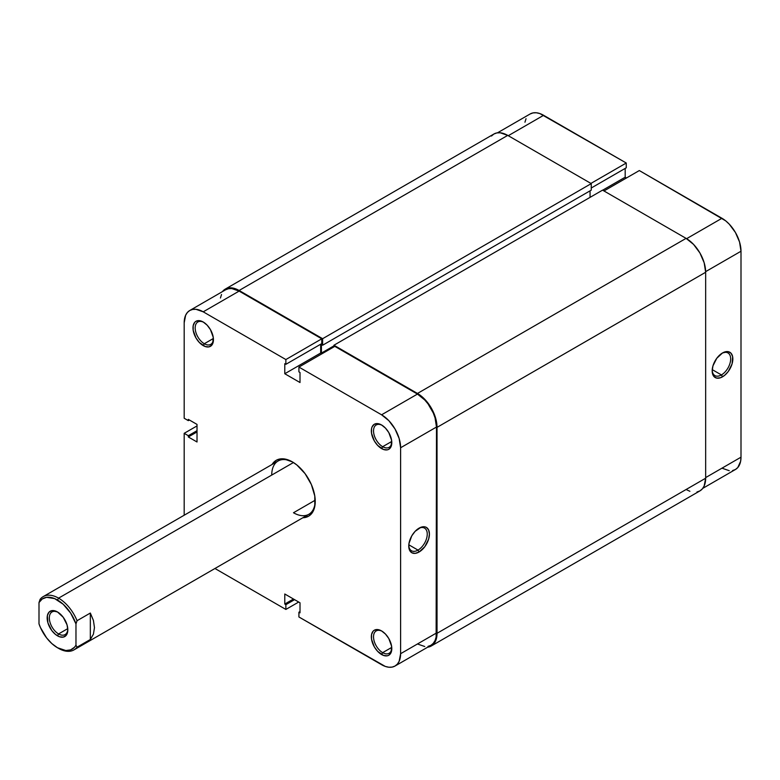 <?xml version="1.0" encoding="UTF-8"?>
<svg xmlns="http://www.w3.org/2000/svg" width="780" height="780" viewBox="0 0 780 780"><rect width="100%" height="100%" fill="white"/><g stroke="black" fill="none" stroke-linecap="round" stroke-linejoin="round"><path stroke-width="1.17" d="M382.132 425.315A12.919 7.459 -120 0 0 373.532 431.184A12.919 7.459 -120 0 0 382.658 446.696L381.576 448.578A14.459 8.346 60 0 1 371.348 430.872A14.459 8.346 60 0 1 381.576 424.973L377.656 423.608L374.341 424.252L372.128 426.806L371.543 428.688L371.543 433.29L374.341 440.953L377.656 445.419L383.565 449.504L387.25 449.865L388.801 449.299L391.014 446.745L391.599 440.261L388.801 432.598L385.486 428.132L381.576 424.973A14.459 8.346 60 0 1 391.794 442.679A14.459 8.346 60 0 1 381.576 448.578L382.658 446.696A12.919 7.459 60 0 1 374.215 435.308A12.919 7.459 60 0 1 376.204 424.964A12.919 7.459 60 0 1 382.132 425.315M382.132 631.264A12.919 7.459 -120 0 0 373.532 637.124A12.919 7.459 -120 0 0 382.658 652.645L381.576 654.527A14.459 8.346 60 0 1 371.348 636.821A14.459 8.346 60 0 1 381.576 630.923L377.656 629.558L374.341 630.201L373.074 631.254L371.543 634.627L371.543 639.239L374.341 646.893L377.656 651.368L383.565 655.453L387.25 655.814L388.801 655.239L391.014 652.694L391.599 646.21L388.801 638.547L385.486 634.072L381.576 630.923A14.459 8.346 60 0 1 391.794 648.629A14.459 8.346 60 0 1 381.576 654.527L382.658 652.645A12.919 7.459 60 0 1 374.215 641.258A12.919 7.459 60 0 1 376.204 630.903A12.919 7.459 60 0 1 382.132 631.264M203.775 322.335A12.919 7.459 -120 0 0 195.175 328.204A12.919 7.459 -120 0 0 204.301 343.726L203.219 345.608A14.459 8.346 60 0 1 192.992 327.902A14.459 8.346 60 0 1 203.219 322.003L199.309 320.639L195.985 321.282L194.717 322.335L193.186 325.709L193.186 330.32L195.985 337.974L199.309 342.449L205.208 346.534L208.894 346.895L211.721 345.267L212.657 343.775L213.242 337.291L210.444 329.628L207.129 325.153L203.219 322.003A14.459 8.346 60 0 1 213.437 339.709A14.459 8.346 60 0 1 203.219 345.608L204.301 343.726A12.919 7.459 60 0 1 195.868 332.339A12.919 7.459 60 0 1 197.847 321.984A12.919 7.459 60 0 1 203.775 322.335M418.002 550.105A13.075 7.546 120 0 0 427.245 534.407A13.075 7.546 120 0 0 418.529 528.469A13.075 7.546 -60 0 1 424.544 528.118A13.075 7.546 -60 0 1 426.543 538.59A13.075 7.546 -60 0 1 418.002 550.105L408.808 544.801L418.002 550.105A13.075 7.546 -60 0 1 411.469 550.758A13.075 7.546 -60 0 1 408.779 545.376A13.075 7.546 120 0 0 418.002 550.105L419.094 551.996L418.002 550.105M419.094 528.138A14.615 8.434 -60 0 1 429.419 534.095A14.615 8.434 -60 0 1 419.094 551.996L424.827 546.673L428.639 539.117L429.419 534.095L428.639 529.99L426.397 527.407L424.827 526.832L421.102 527.202L415.135 531.326L411.781 535.841L408.954 543.582L408.954 548.242L409.549 550.144L411.781 552.718L415.135 553.371L419.094 551.996A14.615 8.434 -60 0 1 408.759 546.029A14.615 8.434 -60 0 1 419.094 528.138L419.094 528.138M43.192 596.622A30.761 17.755 60 0 1 58.578 598.143L293.456 462.53L58.578 598.143L57.486 600.025A29.221 16.867 60 0 1 75.972 623.902L75.972 645.216L74.529 647.225L70.678 649.867L65.832 650.53L57.486 647.741L51.841 643.578L46.615 637.904L40.453 627.549L39 623.864L39 602.56L40.092 599.352L39 602.56A29.221 16.867 60 0 1 57.486 600.025L58.578 598.143A30.761 17.755 -120 0 0 40.092 599.352A30.761 17.755 60 0 1 43.192 596.622L278.099 460.999A30.761 17.755 60 0 1 292.948 462.218A30.761 17.755 -120 0 0 271.732 475.078M272.093 464.47A32.302 18.652 60 0 1 292.393 461.897L283.657 458.854L279.708 459.01L276.247 460.288L272.093 464.47M213.389 338.481L204.301 343.726L213.389 338.481M391.745 647.4L382.658 652.645L391.745 647.4M391.745 441.451L382.658 446.696L391.745 441.451M315.208 500.204L293.485 512.752L315.208 500.204M189.764 310.498A26.92 15.541 60 0 0 184.187 322.813L184.187 418.255L188.321 420.644L189.403 420.01L188.321 420.644L188.321 419.386L197.018 424.408L197.018 441.987L188.321 436.966L188.321 435.708L184.187 433.319L184.187 515.219L184.187 433.319L197.018 425.919L184.187 433.319L188.321 435.708L188.321 436.966L197.018 441.987L197.018 424.408L188.321 419.386L188.321 420.644L184.187 418.255L184.187 322.813L185.63 315.247L187.395 312.458L189.764 310.498L192.641 309.426L195.936 309.299L203.219 311.825L285.87 359.551L321.76 338.822L239.109 291.106L203.219 311.825L285.87 359.551L285.87 364.319L284.778 363.694L284.778 373.737L300.007 382.531L300.007 372.479L298.915 371.855L298.915 367.078L381.576 414.804L388.859 420.673L395.031 429.01L399.155 438.516L400.608 447.759L400.608 653.708L399.155 661.284L397.4 664.072L395.031 666.032L392.145 667.095L388.859 667.231L385.281 666.422L298.915 616.98L381.576 664.697A26.92 15.541 60 0 0 395.031 666.032L430.921 645.313L433.28 643.344L435.045 640.565L436.127 637.065L436.488 427.04L435.045 417.797L433.28 412.981L428.035 403.884L424.739 399.955L417.456 394.075L334.805 346.359L298.915 367.078L381.576 414.804L417.456 394.075L334.805 346.359L298.915 367.078L298.915 371.855L300.007 372.479L300.007 382.531L284.778 373.737L284.778 363.694L285.87 364.319L321.76 343.6L321.76 338.822L239.109 291.106L231.826 288.571L228.53 288.707L225.644 289.77A26.92 15.541 -120 0 1 239.109 291.106L203.219 311.825A26.92 15.541 60 0 0 189.764 310.498L225.644 289.77M417.456 643.978L424.739 646.513M428.035 646.376L430.921 645.313A26.92 15.541 -120 0 0 436.488 632.99L400.608 653.708L400.608 447.759L436.488 427.04L436.488 632.99L400.608 653.708A26.92 15.541 60 0 1 395.031 666.032M321.974 353.769L320.668 353.018L320.668 344.224L320.668 353.018L284.778 373.737L320.668 353.018L321.974 353.769M221.52 294.518L220.438 298.019M315.227 500.809A30.761 17.755 60 0 1 308.86 514.274A30.761 17.755 60 0 1 293.485 512.752A30.761 17.755 -120 0 0 315.227 500.809M298.915 616.98L298.915 612.212L300.007 612.836L300.007 602.794L284.778 593.999L284.778 604.042L285.87 604.675L285.87 609.443L214.948 568.493L285.87 609.443L298.701 602.033L285.87 609.443L285.87 604.675L284.778 604.042L293.485 599.02L284.778 604.042L284.778 593.999L300.007 602.794L300.007 612.836L298.915 612.212L300.007 611.578L298.915 612.212L298.915 616.98M302.845 517.745L308.539 516.233L311.386 513.874L313.492 510.539L314.798 506.337L314.798 496.051L311.386 484.575L305.087 473.665L296.849 464.968L292.393 461.897A32.302 18.652 60 0 1 315.237 501.452A32.302 18.652 60 0 1 302.854 517.745M400.608 447.759L436.488 427.04A26.92 15.541 -120 0 0 417.456 394.075L381.576 414.804A26.92 15.541 60 0 1 400.608 447.759M321.76 338.822L321.76 343.6L285.87 364.319L285.87 359.551L321.76 338.822M294.567 599.654L285.87 604.675L294.567 599.654M188.321 436.966L197.018 431.944L188.321 436.966M188.321 435.708L197.018 430.687L188.321 435.708M391.774 442.026A12.919 7.459 60 0 1 389.123 447.34A12.919 7.459 60 0 1 382.658 446.696A12.919 7.459 -120 0 0 391.774 442.026M391.774 647.966A12.919 7.459 60 0 1 389.123 653.279A12.919 7.459 60 0 1 382.658 652.645A12.919 7.459 -120 0 0 391.774 647.975M213.428 339.046A12.919 7.459 60 0 1 210.766 344.36A12.919 7.459 60 0 1 204.301 343.726A12.919 7.459 -120 0 0 213.428 339.046M686.078 238.368L602.56 190.144L333.938 345.228L333.938 346.866L333.938 345.228L602.56 190.144L686.078 238.368L417.456 393.452L333.938 345.228L417.456 393.452A27.68 15.98 60 0 1 437.034 427.362L435.542 417.846L431.301 408.067L424.954 399.497L417.456 393.452L686.078 238.368L693.566 244.413L699.923 252.973L704.164 262.762L705.656 272.269A27.68 15.98 -120 0 0 686.078 238.368M590.05 197.369L590.05 190.837L590.05 197.369M225.264 289.107L222.407 291.642A27.68 15.98 60 0 1 225.264 289.107L493.886 134.024A27.68 15.98 -120 0 1 507.721 135.389L239.109 290.482L231.611 287.878L228.228 288.005L225.264 289.107A27.68 15.98 60 0 1 239.109 290.482L322.627 338.705L591.25 183.612L322.627 338.705L322.627 345.228L591.25 190.144L322.627 345.228L321.428 344.536L321.428 353.077L333.938 345.862L321.428 353.077L322.306 353.584L321.428 353.077L321.428 344.536L322.627 345.228L322.627 338.705L239.109 290.482L507.721 135.389L591.25 183.612L591.25 190.144L591.25 183.612L507.721 135.389L500.233 132.785L496.85 132.922L493.886 134.024L491.449 136.042M686.078 489.518L689.9 491.293M696.959 491.995L699.923 490.893L702.361 488.875L704.164 486.008L705.656 478.218L705.656 272.269L705.656 478.218L437.034 633.301L437.034 427.362L705.656 272.269L437.034 427.362L437.034 633.301A27.68 15.98 60 0 1 431.301 645.976L433.738 643.958L435.542 641.092L437.034 633.301L705.656 478.218A27.68 15.98 -120 0 1 699.923 490.893L431.301 645.976A27.68 15.98 60 0 1 427.674 647.185L431.301 645.976M712.198 370.198A13.075 7.546 120 0 0 721.422 374.927L722.514 376.818A14.615 8.434 -60 0 1 712.179 370.851A14.615 8.434 -60 0 1 722.514 352.96L716.771 358.283L712.969 365.83L712.179 370.851L712.969 374.965L713.924 376.477L716.771 378.115L720.496 377.754L724.532 375.424L728.257 371.494L732.059 363.938L732.644 356.704L731.104 353.301L728.257 351.653L722.514 352.96A14.615 8.434 -60 0 1 732.839 358.917A14.615 8.434 -60 0 1 722.514 376.818L721.422 374.927A13.075 7.546 -60 0 1 714.889 375.58A13.075 7.546 -60 0 1 712.198 370.198M712.228 369.623L721.422 374.927L712.228 369.623M721.968 218.273L686.615 238.68L721.968 218.273L639.317 170.557L725.683 220.838L729.251 224.153L735.423 232.479L739.547 241.995L741 251.238L741 457.187L741 251.238A26.92 15.541 -120 0 0 721.968 218.273M603.974 190.964L639.317 170.557L603.974 190.964M721.968 468.175L729.251 470.701M732.537 470.574L735.423 469.502L737.792 467.542L740.63 461.263L741 457.187L705.656 477.594L741 457.187A26.92 15.541 -120 0 1 735.423 469.502L702.78 488.358M626.486 177.967L625.18 177.206L625.18 168.422L625.18 177.206L602.667 190.203L625.18 177.206L626.486 177.967M530.156 113.968A26.92 15.541 -120 0 1 543.611 115.303L508.267 135.71L543.611 115.303L626.262 163.02L626.262 167.788L591.25 188.009L626.262 167.788L626.262 163.02L539.896 113.578L536.328 112.768L533.042 112.905L530.156 113.968L497.503 132.815M526.032 118.716L524.95 122.216M705.646 271.645L741 251.238L705.646 271.645M626.262 163.02L590.918 183.427L626.262 163.02M721.948 353.291A13.075 7.546 -60 0 1 727.964 352.94A13.075 7.546 -60 0 1 729.963 363.412A13.075 7.546 -60 0 1 721.422 374.927A13.075 7.546 120 0 0 730.665 359.229A13.075 7.546 120 0 0 721.948 353.291M58.051 612.3A13.075 7.546 -120 0 0 49.335 618.228A13.075 7.546 -120 0 0 58.578 633.935L57.486 635.817A14.615 8.434 60 0 1 47.161 617.916A14.615 8.434 60 0 1 57.486 611.959L51.743 610.652L48.896 612.3L47.356 615.703L47.941 622.937L51.743 630.493L55.468 634.423L59.504 636.753L63.229 637.114L66.076 635.476L67.031 633.965L67.821 629.85L67.031 624.829L63.229 617.282L57.486 611.959A14.615 8.434 60 0 1 67.821 629.85A14.615 8.434 60 0 1 57.486 635.817L58.578 633.935A13.075 7.546 60 0 1 50.037 622.411A13.075 7.546 60 0 1 52.036 611.939A13.075 7.546 60 0 1 58.051 612.3M67.772 628.621L58.578 633.935L67.772 628.621M90.334 639.502L77.064 647.166A30.761 17.755 60 0 1 73.954 649.896A30.761 17.755 60 0 1 58.578 648.375A30.761 17.755 -120 0 0 77.064 647.166L75.972 645.216A29.221 16.867 60 0 1 57.486 647.741A29.221 16.867 60 0 1 39 623.864L39 602.56L42.227 598.991L46.615 597.314L54.639 598.611L63.141 604.198L70.678 613.139L75.972 623.902L77.064 620.704L90.334 613.041L93.415 620.422L94.468 627.656L93.415 634.179L90.334 639.502L77.064 647.166L75.972 645.216L75.972 623.902L77.064 620.704A30.761 17.755 -120 0 0 58.578 598.143A30.761 17.755 60 0 1 77.064 620.704L90.334 613.041L90.334 639.502L90.334 613.041L93.415 620.422L94.468 627.656L93.415 634.179L90.334 639.502M67.802 629.197A13.075 7.546 60 0 1 65.111 634.579A13.075 7.546 60 0 1 58.578 633.935A13.075 7.546 -120 0 0 67.802 629.197M58.578 648.375L57.486 647.741M312.702 512.06L73.954 649.896"/></g></svg>
